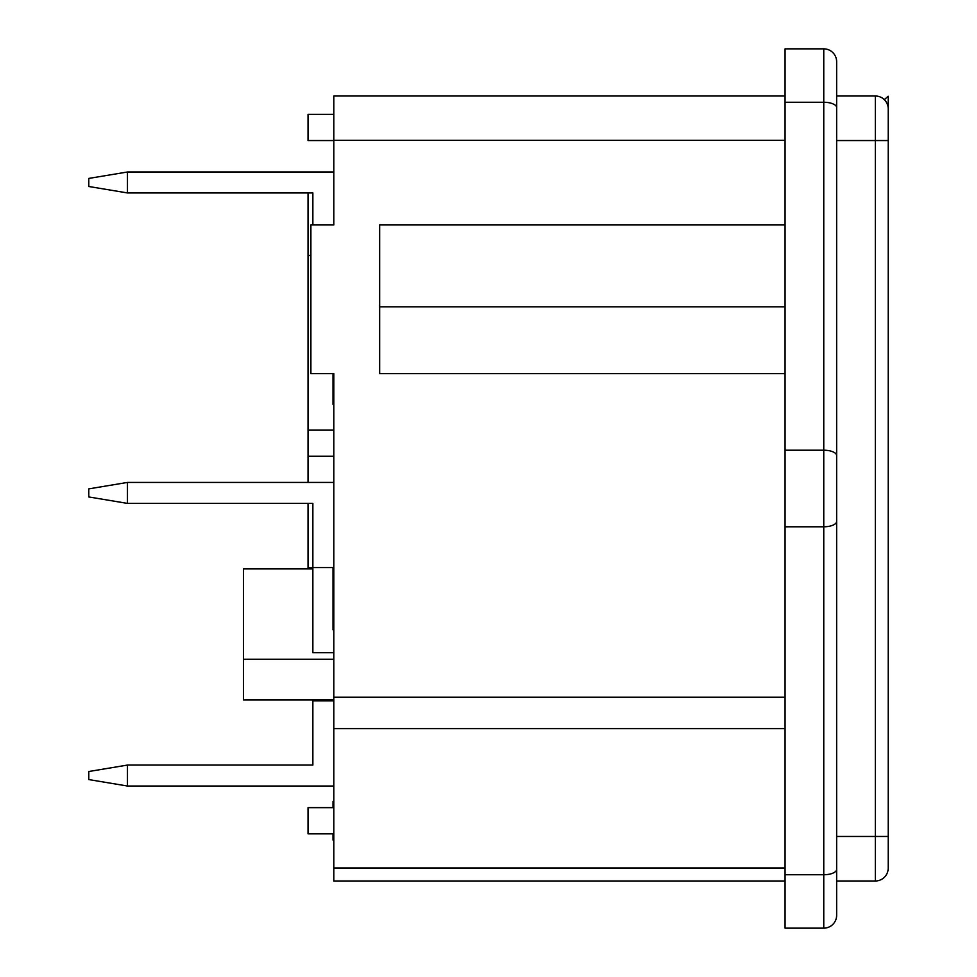 <?xml version="1.0" encoding="UTF-8"?>
<svg xmlns="http://www.w3.org/2000/svg" width="977" height="977" viewBox="0 0 977 977"><rect width="100%" height="100%" fill="white"/><g stroke="black" fill="none" stroke-linecap="round" stroke-linejoin="round"><path stroke-width="1.47" d="M308.036 568.895L308.036 503.399M785.068 874.745L823.758 874.745L823.758 928.15A12.896 12.896 0 0 0 836.642 915.254A12.896 12.896 0 0 1 823.758 928.15L785.068 928.15L785.068 48.85L823.758 48.85A12.896 12.896 0 0 1 836.642 61.746L836.642 915.254L836.642 880.998L875.331 880.998A12.896 12.896 0 0 0 888.215 868.101L888.215 108.899A12.896 12.896 0 0 0 875.331 96.002L836.642 96.002L836.642 417.594M127.462 482.43L88.785 488.879L88.785 496.951L127.462 503.399L127.462 482.43L333.816 482.43L333.816 456.235L308.036 456.235L308.036 430.039L333.816 430.039L333.816 373.617L333.816 697.236L785.068 697.236M333.816 373.617L310.894 373.617L310.894 224.942L333.816 224.942L333.816 171.989L127.462 171.989L127.462 192.945L312.86 192.945L312.86 224.942M785.068 880.998L333.816 880.998L333.816 697.236M333.816 224.942L333.816 96.002L785.068 96.002M785.068 373.617L379.662 373.617L379.662 224.942L379.662 306.802L785.068 306.802M379.662 224.942L785.068 224.942M127.462 765.064L88.785 771.512L88.785 779.573L127.462 786.021L127.462 765.064L312.86 765.064L312.86 699.886M836.642 559.406L836.642 836.459L875.331 836.459L875.331 140.541L836.642 140.541M823.758 48.85A12.896 12.896 0 0 1 836.642 61.746A12.896 12.896 0 0 0 823.758 48.85L823.758 874.745A12.896 5.386 180 0 0 836.642 869.359M333.816 699.886L243.432 699.886L243.432 568.895L312.86 568.895M243.432 659.28L333.816 659.28M333.816 833.833L308.036 833.833L308.036 807.637L333.816 807.637M333.816 140.541L308.036 140.541L308.036 114.346L333.816 114.346M312.86 700.875L333.816 700.875M127.462 786.021L333.816 786.021M127.462 503.399L312.86 503.399L312.86 567.576L333.816 567.576M312.86 567.576L312.86 652.721L333.816 652.721M127.462 192.945L88.785 186.497L88.785 178.425L127.462 171.989M308.036 430.039L308.036 192.945M308.036 482.43L308.036 456.235M884.295 99.642L888.215 96.271L888.215 138.832M333.01 567.576L333.01 629.799L333.816 629.799M333.01 373.617L333.01 404.49L333.816 404.49M333.01 807.637L333.01 801.396L333.816 801.396M333.816 840.073L333.01 840.073L333.01 833.833M308.036 567.808L312.86 567.808M836.642 455.6A12.896 5.386 180 0 0 823.758 450.214L785.068 450.214M785.068 526.786L823.758 526.786A12.896 5.386 180 0 0 836.642 521.4M785.068 102.255L823.758 102.255A12.896 5.386 180 0 1 836.642 107.641M888.215 140.541L875.331 140.541L875.331 96.002A12.896 12.896 0 0 1 888.215 108.899M888.215 868.101A12.896 12.896 0 0 1 875.331 880.998L875.331 836.459L888.215 836.459M785.068 140.358L333.816 140.358M333.816 868.003L785.068 868.003M785.068 728.598L333.816 728.598M308.036 255.461L310.894 255.461"/></g></svg>
